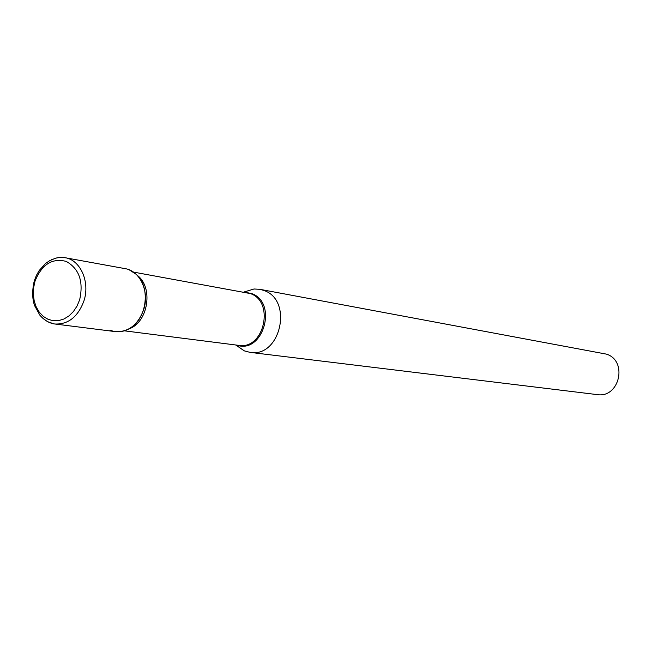 <?xml version="1.0" encoding="UTF-8"?>
<svg xmlns="http://www.w3.org/2000/svg" width="652" height="652" viewBox="0 0 652 652"><rect width="100%" height="100%" fill="white"/><g stroke="black" fill="none" stroke-linecap="round" stroke-linejoin="round"><path stroke-width="0.98" d="M51.378 259.757L57.18 257.768L64.075 257.532L125.2 268.657C140.213 270.833 149.756 291.957 143.595 309.928C137.841 324.94 128.485 332.178 115.518 331.632L53.88 323.873L47.368 321.575L42.429 317.931M129.145 269.789L136.089 274.239C151.696 287.426 146.423 321.689 127.58 329.578C121.622 332.308 115.771 332.496 110.017 330.14M243.978 292.023L254.003 288.991L259.814 289.309L606.45 354.134C628.129 360.849 619.441 398.47 597.142 394.599L250.107 352.382L244.215 350.841L235.82 345.038M259.814 289.309L263.848 290.458C293.465 300.05 280.572 357.907 250.107 352.382M65.053 257.687C80.514 259.92 90.294 282.12 83.88 301.069C77.89 316.913 68.215 324.557 54.849 324.011C49.299 323.253 44.303 320.303 39.862 315.185L34.532 305.519C32.152 298.453 32.07 290.221 34.295 280.816L36.398 275.413L39.201 270.507L45.624 263.432L49.723 260.621L55.868 258.111L59.707 257.442L65.053 257.687M35.029 281.167C41.785 264.41 52.184 257.825 66.227 261.411C79.226 268.779 83.7 281.582 79.642 299.83L77.026 306.081L73.415 311.542L68.99 315.91L63.986 318.991L58.656 320.621L53.26 320.735L48.093 319.325L43.391 316.481L39.389 312.349L36.284 307.133L34.23 301.094L33.317 294.541L33.586 287.793L35.029 281.167M133.407 272.08L250.303 293.555C275.014 301.64 264.109 350.108 238.681 345.364L124.377 330.825M244.81 292.202L251.485 293.506C278.217 302.422 263.139 354.655 236.676 345.112M137.156 275.291C153.693 287.149 148.249 322.553 128.909 328.893M243.905 292.039L254.003 288.991M235.763 344.998L244.476 350.939"/></g></svg>
